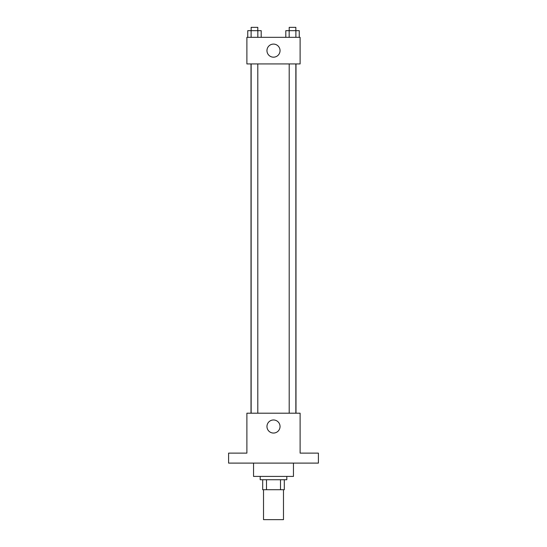 <?xml version="1.0" encoding="UTF-8"?>
<svg xmlns="http://www.w3.org/2000/svg" width="547" height="547" viewBox="0 0 547 547"><rect width="100%" height="100%" fill="white"/><g stroke="black" fill="none" stroke-linecap="round" stroke-linejoin="round"><path stroke-width="0.82" d="M263.524 489.715L263.524 519.65L283.476 519.65L283.476 489.715M280.502 479.733L280.502 489.715L262.69 489.715L262.69 479.733M280.502 489.715L284.31 489.715L284.31 479.733L284.31 489.715M286.806 476.41L286.806 479.733L260.194 479.733L260.194 476.41M266.498 479.733L266.498 489.715M253.541 463.104L253.541 476.41L293.459 476.41L293.459 463.104M318.409 463.104L228.591 463.104L228.591 453.121L246.888 453.121L246.888 413.204L300.112 413.204L300.112 453.121L318.409 453.121L318.409 463.104M280.043 426.51A6.543 6.543 0 0 1 270.232 432.178A6.543 6.543 0 0 1 270.232 420.848A6.543 6.543 0 0 1 280.043 426.51M295.989 63.937L295.989 413.204M289.199 413.204L289.199 63.937M257.801 63.937L257.801 413.204M300.112 63.937L246.888 63.937L246.888 37.326L300.112 37.326L300.112 63.937M280.043 50.632A6.543 6.543 0 0 1 270.232 56.3A6.543 6.543 0 0 1 270.232 44.97A6.543 6.543 0 0 1 280.043 50.632M299.25 37.326L299.25 30.673L285.808 30.673L285.808 37.326M295.886 30.673L295.886 37.326M289.165 30.673L289.165 37.326M289.199 30.673L289.199 27.35L295.852 27.35L295.852 30.673M261.192 37.326L261.192 30.673L247.75 30.673L247.75 37.326M257.835 30.673L257.835 37.326M251.114 30.673L251.114 37.326M251.148 30.673L251.148 27.35L257.801 27.35L257.801 30.673M251.011 63.937L251.011 413.204M295.852 413.204L295.852 63.937M251.148 63.937L251.148 413.204"/></g></svg>
